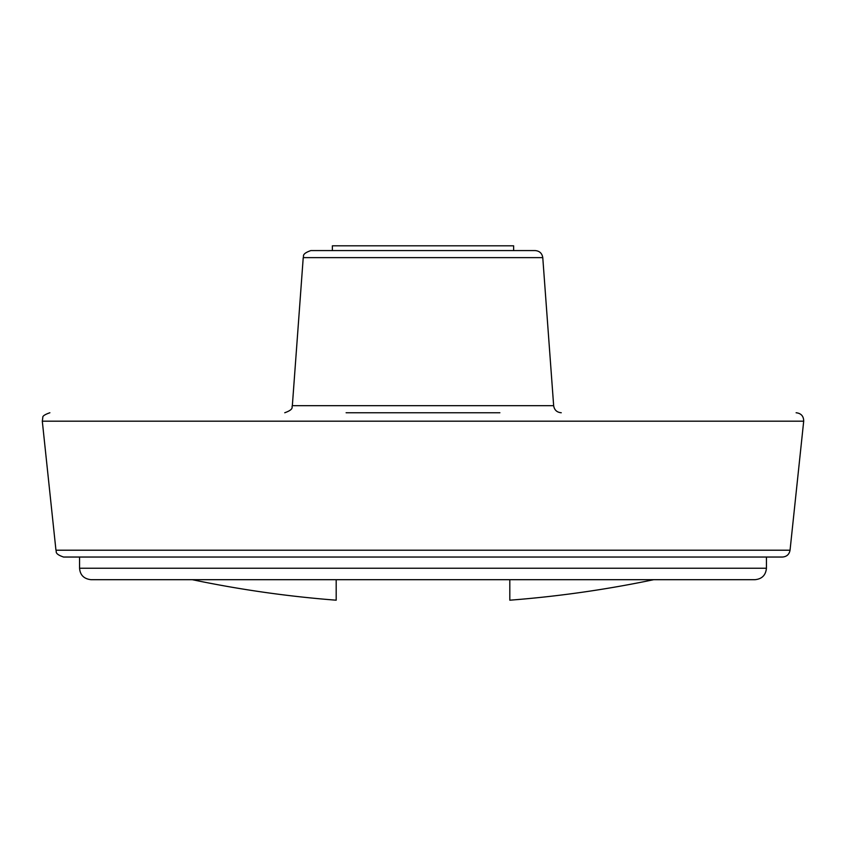 <?xml version="1.0" encoding="UTF-8"?>
<svg xmlns="http://www.w3.org/2000/svg" width="846" height="846" viewBox="0 0 846 846"><rect width="100%" height="100%" fill="white"/><g stroke="black" fill="none" stroke-linecap="round" stroke-linejoin="round"><path stroke-width="1.27" d="M513.628 250.575L513.628 245.805L332.372 245.805L332.372 250.575M509.81 580.441L509.81 600.195A1127.877 1127.877 0 0 0 653.715 579.69M336.19 580.441L336.19 600.195A1127.877 1127.877 0 0 1 192.285 579.69M561.268 412.753C556.89 412.372 554.352 410.014 553.654 405.678L542.772 257.639C542.075 253.303 539.537 250.945 535.158 250.575L310.842 250.575C300.69 254.17 304.338 256.613 303.228 257.639L292.346 405.678C291.246 406.704 294.894 409.157 284.732 412.753M499.891 412.753L346.109 412.753M796.107 412.753C801.12 413.324 803.658 416.137 803.7 421.181L42.3 421.181L42.808 417.543C42.427 416.116 44.785 414.519 49.893 412.753M790.048 550.207L55.952 550.207C57.063 551.222 53.562 553.591 63.535 557.038L782.465 557.038C786.727 556.689 789.255 554.416 790.048 550.207L803.7 421.181M542.772 257.639L303.228 257.639M553.654 405.678L292.346 405.678M766.434 557.038L766.434 568.248L79.566 568.248L79.566 557.038M55.952 550.207L42.3 421.181M766.434 568.248C765.757 575.195 761.939 579.013 754.981 579.69L91.019 579.69C83.934 578.886 80.116 575.068 79.566 568.248"/></g></svg>
